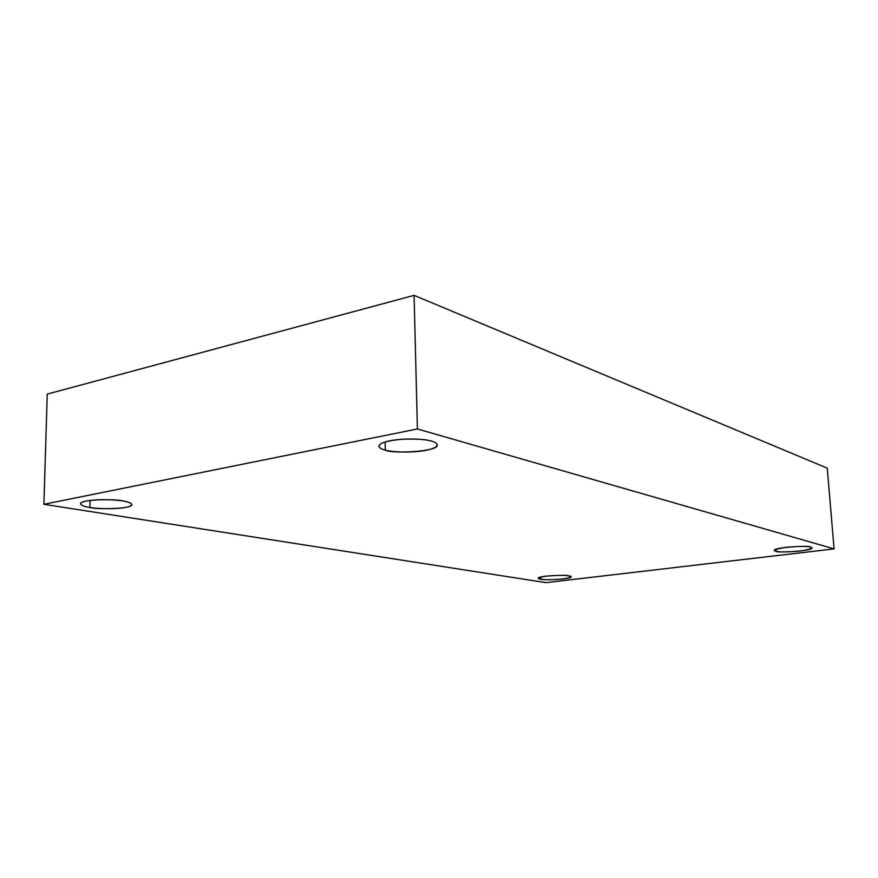 <?xml version="1.0" encoding="UTF-8"?>
<svg xmlns="http://www.w3.org/2000/svg" width="878" height="878" viewBox="0 0 878 878"><rect width="100%" height="100%" fill="white"/><g stroke="black" fill="none" stroke-linecap="round" stroke-linejoin="round"><path stroke-width="1.32" d="M123.063 501.02C117.674 498.956 80.161 499.033 80.458 503.796C81.599 505.596 84.738 506.815 89.885 507.473L90.05 500.427L89.885 507.473C83.399 506.639 74.795 503.544 86.351 501.02C99.192 498.682 117.773 499.911 123.063 501.02C129.637 501.92 137.286 505.059 125.675 507.44C113.064 509.646 95.34 508.527 89.885 507.473C95.658 509.47 132.238 509.284 131.909 504.587C130.899 502.885 127.958 501.7 123.063 501.02M568.703 575.891C567.583 574.53 536.908 575.902 538.368 578.207L540.903 579.195L540.815 577.011L540.903 579.195C536.074 578.635 537.786 577.614 546.028 576.133C557.815 575.211 565.377 575.123 568.703 575.891C573.367 576.484 571.545 577.505 563.237 578.942C551.713 579.842 544.272 579.93 540.903 579.195C542.275 580.523 572.522 579.14 571.073 576.857L568.703 575.891M810.438 547.126C811.151 545.019 771.773 547.598 774.637 550.374L776.075 551.219L775.932 549.343L776.075 551.219C771.817 550.462 775.153 549.156 786.095 547.29C799.968 546.182 808.078 546.127 810.438 547.126C814.466 547.927 810.987 549.233 800.023 551.044C786.512 552.119 778.534 552.174 776.075 551.219C775.746 553.272 814.543 550.682 811.722 547.938L810.438 547.126M431.46 441.129C427.213 439.538 417.939 438.868 403.639 439.132C387.758 440.482 379.505 442.819 378.868 446.145C379.537 447.989 381.678 449.306 385.31 450.085L385.157 441.919L385.31 450.085C379.109 448.845 373.435 444.301 389.898 440.756C407.579 437.507 427.004 439.461 431.46 441.129C437.694 442.49 442.029 447.089 425.72 450.392C408.544 453.432 390.084 451.654 385.31 450.085C389.503 453.805 439.088 452.082 437.277 444.894C436.728 443.181 434.786 441.919 431.46 441.129M417.401 428.958L834.1 548.893L827.241 468.15L414.098 295.359L417.401 428.958L414.098 295.359L47.236 394.101L43.9 504.29L47.236 394.101L414.098 295.359L827.241 468.15L834.1 548.893L545.918 582.641L43.9 504.29L417.401 428.958L43.9 504.29L545.918 582.641L834.1 548.893L417.401 428.958"/></g></svg>
